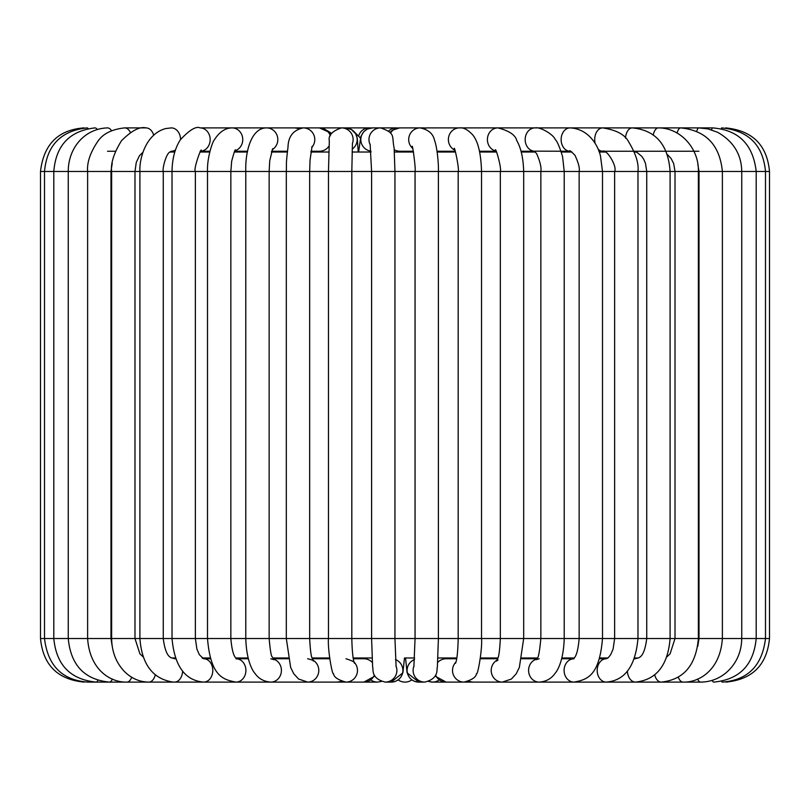 <?xml version="1.0" encoding="UTF-8"?>
<svg xmlns="http://www.w3.org/2000/svg" width="810" height="810" viewBox="0 0 810 810"><rect width="100%" height="100%" fill="white"/><g stroke="black" fill="none" stroke-linecap="round" stroke-linejoin="round"><path stroke-width="1.21" d="M202.095 657.973L210.286 657.973L202.095 657.973M235.933 657.973L248.093 657.973L235.933 657.973M272.788 657.973L288.056 657.973L272.788 657.973M312.083 657.973L329.579 657.973L312.083 657.973M353.16 657.973L371.992 657.973L353.16 657.973M405 657.973L414.629 657.973M438.007 657.973L456.84 657.973M480.421 657.973L497.917 657.973M521.944 657.973L537.212 657.973M561.907 657.973L574.067 657.973M599.714 657.973L607.905 657.973M634.767 657.973L638.28 657.973M171.72 657.973L175.233 657.973M394.419 152.027L413.515 152.027M437.167 152.027L455.534 152.027M479.672 152.027L496.398 152.027M521.275 152.027L535.42 152.027M561.32 152.027L572.012 152.027M599.197 152.027L605.708 152.027M634.321 152.027L636.144 152.027M169.806 152.027L174.757 152.027M200.283 152.027L209.729 152.027M234.333 152.027L247.445 152.027M271.391 152.027L287.327 152.027M310.868 152.027L328.728 152.027M352.097 152.027L371.02 152.027M398.135 679.874A11.674 11.674 0 0 0 411.865 679.874A11.674 11.674 0 0 1 398.135 679.874M396.11 666.741L394.946 638.513L394.946 171.487L415.054 171.487C416.107 169.351 411.976 140.697 412.219 147.218M405.526 657.973L407.106 672.826L418.78 682.101L424.764 682.101C439.992 678.304 436.236 668.523 437.359 667.339L438.402 638.513L438.402 171.487L458.187 171.487C459.574 169.017 453.813 142.955 454.258 149.232M435.081 676.097L446.118 682.101L463.998 682.101C471.906 679.985 476.057 677.201 476.442 673.738C477.728 675.945 482.507 648.648 481.535 638.513L481.535 171.487L500.337 171.487C501.866 168.622 495.193 145.284 495.315 150.508L495.882 150.842M468.261 681.372L472.837 682.101L502.332 682.101L511.414 679.023L516.193 673.829L519.352 667.43L523.685 638.513L523.685 171.487L540.857 171.487C541.546 167.599 540.128 161.646 536.625 153.627L534.408 151.156L570.068 151.247A11.674 8.94 90 0 1 561.745 143.826A11.674 8.94 90 0 1 570.068 127.899L534.975 127.899A11.674 9.801 90 0 0 525.923 135.098A11.674 9.801 90 0 0 528.039 147.825A11.674 9.801 90 0 0 534.549 151.237M497.127 660.11A11.674 11.127 -90 0 0 496.813 660.292A11.674 11.127 -90 0 0 491.579 673.424A11.674 11.127 -90 0 0 502.332 682.101L539.197 682.101C545.981 681.645 551.235 678.78 554.961 673.485C556.915 671.419 563.517 661.75 564.216 638.513L564.216 171.487L579.15 171.487C579.879 168.267 578.492 162.881 574.989 155.328C570.837 151.146 569.197 149.779 570.088 151.247M536.534 659.127A11.674 10.611 -90 0 0 530.692 663.451A11.674 10.611 -90 0 0 529.72 675.662A11.674 10.611 -90 0 0 539.197 682.101L574.027 682.101C586.764 679.681 599.37 676.532 602.498 638.513L602.498 171.487L614.628 171.487C617.463 166.485 606.447 148.554 602.66 151.247L598.914 151.247M573.278 658.783A11.674 9.922 -90 0 0 564.357 667.774A11.674 9.922 -90 0 0 574.027 682.101L606.295 682.101C624.915 680.623 635.475 666.093 637.976 638.513L637.976 171.487L646.745 171.487L645.469 163.316L643.768 159.357L641.722 156.31L637.085 152.462L634.068 151.419M599.471 658.753L606.295 658.753A11.674 9.092 -90 0 0 597.345 672.543A11.674 9.092 -90 0 0 606.295 682.101L635.506 682.101C656.394 679.874 667.926 665.344 670.093 638.513L670.093 171.487L675.013 171.487L673.677 163.579L671.125 158.527L667.015 154.214M627.406 671.348A11.674 8.13 -90 0 0 628.773 676.957A11.674 8.13 -90 0 0 635.506 682.101L661.223 682.101C683.66 679.752 696.043 665.223 698.372 638.513L698.372 171.487L699.02 171.487L697.825 164.278M112.215 646.279L110.98 638.513L110.98 171.487L111.628 171.487C110.585 163.357 113.866 153.11 121.47 140.768C131.544 130.653 139.725 126.36 146.013 127.899A11.674 8.302 -90 0 1 153.677 135.118M143.036 656.799L139.887 653.792L134.986 638.513L134.986 171.487L139.907 171.487C139.209 158.325 146.053 133.721 165.726 128.557L171.295 127.899A11.674 9.244 -90 0 1 180.539 139.502M175.517 658.753L174.494 658.753C172.894 657.285 166.141 661.092 163.256 638.513L163.256 171.487L172.024 171.487C172.196 158.821 174.95 148.291 180.276 139.887C189.439 129.975 196.06 125.985 200.121 127.899L345.495 127.899L351.297 129.438L355.681 133.782L357.291 138.358L358.233 152.027M210.529 658.753L203.452 658.712L199.311 654.642L196.891 649.083L195.372 638.513L195.372 171.487L207.502 171.487C206.945 157.423 212.787 141.112 214.306 139.938C219.328 131.969 225.241 127.96 232.055 127.899A11.674 10.702 -90 0 1 238.434 130.197A11.674 10.702 -90 0 1 242.585 141.659A11.674 10.702 -90 0 1 235.011 150.792M235.973 658.753L236.925 658.935C237.715 658.125 232.713 660.859 230.85 638.513L230.85 171.487L245.784 171.487C245.086 151.328 251.434 127.737 266.611 127.899A11.674 11.198 -90 0 1 272.2 149.688M270.803 658.753L273.922 659.704L272.271 656.88C271.279 656.768 270.236 650.653 269.143 638.513L269.143 171.487L286.315 171.487C286.689 163.326 285.647 166.384 288.006 147.055C288.299 136.363 293.382 129.975 303.264 127.899L319.434 127.899L328.961 132.162L330.814 134.632M307.668 658.753C312.032 659.866 313.946 660.646 313.389 661.102C312.488 657.406 310.837 660.99 309.663 638.513L309.663 171.487L328.465 171.487L329.326 140.899C328.111 135.412 332.151 131.078 341.455 127.899A11.674 11.664 -90 0 1 352.573 143.107M725.871 681.949L725.922 682.101C752.399 679.519 766.918 664.99 769.5 638.513L351.813 638.513L351.813 171.487L371.598 171.487L370.119 144.038M131.676 677.251A11.674 5.842 90 0 1 126.937 682.101C111.041 682.648 89.718 670.295 87.622 638.513L111.628 638.513L111.628 171.487L134.986 171.487L136.252 162.516L139.411 155.773L143.026 152.199M155.277 674.882A11.674 7.037 90 0 1 148.777 682.101C139.381 682 131.119 678.314 123.97 671.034C115.951 662.317 111.831 651.473 111.628 638.513L139.907 638.513L139.907 171.487L163.256 171.487C162.223 168.49 166.131 153.991 169.665 152.148L171.295 151.247A11.674 9.244 -90 0 0 175.405 150.032M182.594 671.348A11.674 8.13 90 0 1 174.494 682.101L172.864 682.05C152.827 678.901 141.841 664.392 139.907 638.513L172.024 638.513L172.024 171.487L195.372 171.487C193.074 169.401 202.125 144.919 201.275 151.004L200.121 151.247M203.705 658.753A11.674 9.092 90 0 1 212.645 668.27A11.674 9.092 90 0 1 207.006 681.301A11.674 9.092 90 0 1 203.705 682.101C185.085 680.623 174.525 666.093 172.024 638.513L207.502 638.513L207.502 171.487L230.85 171.487L231.66 161.241C234.07 152.3 235.335 148.594 235.487 150.154M236.722 658.783A11.674 9.922 90 0 1 245.288 666.377A11.674 9.922 90 0 1 242.97 678.709A11.674 9.922 90 0 1 235.973 682.101C223.236 679.681 210.63 676.532 207.502 638.513L245.784 638.513L245.784 171.487L269.143 171.487L269.74 160.724L272.707 148.645M273.466 659.127A11.674 10.611 90 0 1 280.665 674.73A11.674 10.611 90 0 1 270.803 682.101C264.019 681.645 258.765 678.78 255.039 673.485C253.084 671.419 246.483 661.75 245.784 638.513L286.315 638.513L286.315 171.487L309.663 171.487L310.038 160.066L312.093 146.306M312.873 660.11A11.674 11.127 90 0 1 318.786 670.032A11.674 11.127 90 0 1 307.668 682.101L298.586 679.023L293.807 673.829L290.648 667.43L286.315 638.513L328.465 638.513L328.465 171.487L351.813 171.487L352.441 143.289M388.648 131.018A11.674 11.259 -90 0 1 396.313 127.899L398.145 128.02M369.583 127.909A11.674 11.259 -90 0 1 370.15 127.899L369.552 127.909M364.733 682.071A11.674 11.583 90 0 0 365.543 682.101L364.723 682.071M370.899 680.015A11.674 11.583 90 0 0 377.5 682.101L365.543 682.101M358.648 135.898A11.674 10.793 -90 0 1 368.894 127.899L370.818 128.01M84.22 127.99A11.674 2.035 -90 0 0 83.967 127.899C58.128 129.843 43.639 144.372 40.5 171.487L44.509 171.487C46.879 145.273 61.054 130.744 87.045 127.899A11.674 3.432 -90 0 1 88.128 128.496M112.256 163.114L110.98 171.487L87.622 171.487L87.622 638.513L40.5 638.513L40.5 171.487M84.129 681.949L84.078 682.101C57.601 679.519 43.082 664.99 40.5 638.513M130.42 132.536A11.674 7.229 -90 0 0 124.649 127.899C111.861 129.266 102.9 133.761 97.777 141.406C90.244 152.594 86.852 162.618 87.622 171.487L44.509 171.487L44.509 638.513C47.749 665.658 62.157 680.187 87.723 682.101A11.674 1.792 90 0 0 88.351 681.352M97.281 129.408A11.674 4.769 -90 0 0 94.942 127.899C69.599 130.856 55.89 145.385 53.804 171.487L53.804 638.513C56.356 665.02 70.47 679.549 96.177 682.101L87.723 682.101M97.848 680.37A11.674 3.2 90 0 1 96.177 682.101L109.32 682.101C84.442 679.6 70.753 665.071 68.253 638.513L68.253 171.487C68.161 148.291 84.412 128.577 107.538 127.899A11.674 6.045 -90 0 1 111.486 130.714M112.398 679.023A11.674 4.546 90 0 1 109.32 682.101L174.494 682.101A11.674 8.13 90 0 1 174.17 682.091M174.494 658.753A11.674 8.13 90 0 1 175.547 658.844M201.032 151.207A11.674 10.054 -90 0 0 210.144 140.373A11.674 10.054 -90 0 0 202.378 128.203A11.674 10.054 -90 0 0 200.121 127.899M298.789 128.719A11.674 11.198 -90 0 0 294.668 127.899L299.123 128.598M330.328 135.797A11.674 11.522 -90 0 0 319.434 127.899M310.979 151.247L319.434 151.247A11.674 11.522 -90 0 0 328.961 146.134M311.739 147.481A11.674 11.522 -90 0 0 303.264 127.899M341.375 681.23A11.674 11.127 90 0 1 337.162 682.101L174.494 682.101M352.198 149.131A11.674 11.664 -90 0 0 345.495 127.899M346.002 658.753C352.542 660.859 355.347 662.367 354.436 663.269L353.94 661.729C354.294 662.681 352.269 659.026 351.813 638.513L328.465 638.513C327.493 648.648 332.272 675.945 333.558 673.738C333.943 677.201 338.094 679.985 346.002 682.101A11.674 11.482 90 0 0 354.041 662.094M374.402 675.094A11.674 11.482 90 0 1 363.882 682.101L346.002 682.101M353.302 658.753L363.882 658.753A11.674 11.482 90 0 1 372.235 662.418M395.979 665.901A11.674 11.654 90 0 1 385.236 682.101C370.008 678.304 373.764 668.523 372.641 667.339L371.598 638.513L371.598 171.487L394.946 171.487L394.136 147.997C391.534 136.07 396.13 133.346 380.609 127.899L372.458 127.899A11.674 11.634 90 0 0 360.845 138.824A11.674 11.634 90 0 0 370.96 151.156M396.313 127.899L380.609 127.899A11.674 11.634 90 0 0 370.302 145M395.452 659.542A11.674 11.654 90 0 1 391.22 682.101L385.236 682.101M413.89 666.741L415.054 638.513L415.054 171.487L438.402 171.487C438.676 165.027 437.471 148.169 434.413 139.877C432.925 133.539 428.166 129.549 420.137 127.899L399.907 127.899A11.674 11.431 90 0 0 390.44 133.032M394.267 149.728A11.674 11.431 90 0 0 399.907 151.247L413.363 151.247M420.481 127.909A11.674 11.553 90 0 1 420.805 127.899L420.137 127.899A11.674 11.431 90 0 0 412.644 148.392M424.764 682.101A11.674 11.654 -90 0 1 414.021 665.901M418.78 682.101A11.674 11.654 -90 0 1 414.548 659.542M427.467 127.899A11.674 11.046 90 0 0 423.994 128.486M455.564 663.269L456.06 661.729C455.706 662.681 457.731 659.026 458.187 638.513L458.187 171.487L481.535 171.487C480.867 148.179 476.169 139.016 472.625 134.804C467.755 129.61 463.36 127.302 459.442 127.899A11.674 11.046 90 0 0 448.649 137.052A11.674 11.046 90 0 0 454.785 150.164M468.625 681.23A11.674 11.127 -90 0 0 472.837 682.101L463.998 682.101A11.674 11.482 -90 0 1 455.959 662.094M437.764 662.418A11.674 11.482 -90 0 1 446.118 658.753L456.698 658.753M446.118 682.101A11.674 11.482 -90 0 1 435.598 675.094M498.018 659.927L496.611 661.102C497.502 657.416 499.162 661.051 500.337 638.513L500.337 171.487L523.685 171.487C523.27 158.122 520.962 147.825 516.76 140.596C515.464 135.007 509.176 130.774 497.907 127.899A11.674 10.5 90 0 0 487.59 137.396A11.674 10.5 90 0 0 494.059 150.437A11.674 10.5 90 0 0 495.73 150.994M427.437 127.899L534.975 127.899C540.007 126.603 553.169 134.288 555.144 139.35C557.229 141.315 559.71 147.106 562.596 156.725L564.216 171.487L540.857 171.487L540.857 638.513C539.581 651.847 538.336 658.388 537.131 658.125L536.078 659.704L539.197 658.753M606.295 658.753L608.3 657.639L610.689 654.642L613.109 649.083L614.628 638.513L614.628 171.487L637.976 171.487C638.938 163.509 635.779 153.556 628.509 141.629C624.885 134.571 616.278 129.985 602.66 127.899L570.068 127.899C589.488 128.81 598.641 147.035 600.524 156.259L602.498 171.487L579.15 171.487L579.15 638.513C577.287 660.859 572.285 658.125 573.075 658.935L574.027 658.753M634.453 658.844A11.674 8.13 -90 0 1 635.506 658.753C637.106 657.285 643.859 661.092 646.745 638.513L646.745 171.487L670.093 171.487C668.25 144.676 655.634 130.147 632.256 127.899L602.66 127.899A11.674 7.948 90 0 0 594.712 139.128A11.674 7.948 90 0 0 595.198 143.603M598.013 149.04A11.674 7.948 90 0 0 602.66 151.247L698.908 151.247M666.964 656.799L670.113 653.792L675.013 638.513L675.013 171.487L698.372 171.487C699.162 149.283 681.088 127.838 658.408 127.899L632.256 127.899A11.674 6.844 90 0 0 626.1 134.5A11.674 6.844 90 0 0 625.472 138.085M769.5 638.513L769.5 171.487L722.378 171.487C719.786 144.99 705.905 130.461 680.714 127.899L658.408 127.899A11.674 5.629 90 0 0 654.743 130.724A11.674 5.629 90 0 0 653.204 135.138M678.324 677.251A11.674 5.842 -90 0 0 682.162 681.959A11.674 5.842 -90 0 0 683.063 682.101L661.223 682.101A11.674 7.037 -90 0 1 657.457 680.279A11.674 7.037 -90 0 1 654.723 674.882M699.182 127.97A11.674 2.956 90 0 0 698.848 127.899L680.714 127.899A11.674 4.323 90 0 0 679.448 128.415A11.674 4.323 90 0 0 677.15 132.972M697.602 679.023A11.674 4.546 -90 0 0 700.68 682.101L683.063 682.101C698.959 682.648 720.282 670.295 722.378 638.513L722.378 171.487L699.02 171.487L699.02 638.513L697.785 646.279M712.152 680.37A11.674 3.2 -90 0 0 713.823 682.101C739.53 679.549 753.644 665.02 756.196 638.513L756.196 171.487C753.108 144.433 738.558 129.904 712.516 127.899L698.848 127.899A11.674 2.956 90 0 0 696.772 131.26M712.516 127.899A11.674 1.549 90 0 0 711.656 129.883M721.649 681.352A11.674 1.792 -90 0 0 722.277 682.101C747.843 680.187 762.25 665.658 765.49 638.513L765.49 171.487C763.04 144.95 748.389 130.42 721.538 127.899L721.487 128.831M769.5 171.487C767.09 145.132 752.51 130.602 725.75 127.899A11.674 1.316 90 0 1 726.013 128.122M430.859 681.979A11.674 11.583 -90 0 0 432.5 682.101L444.457 682.101A11.674 11.583 -90 0 0 445.267 682.071M428.601 681.463L432.5 682.101A11.674 11.583 -90 0 0 439.101 680.015M422.061 128.041A11.674 11.553 -90 0 1 423.853 127.899L425.554 128.02M377.5 682.101L381.399 681.463M342.033 127.899L368.894 127.899M350.416 682.101L337.162 682.101L341.739 681.372M360.369 138.004L354.537 132.151M331.533 133.346L327.392 130.704M107.538 151.247L115.486 151.247M203.766 657.973L202.571 658.307M202.459 151.247L206.206 152.027M124.649 127.899L146.013 127.899M247.121 657.973L244.347 658.753M200.981 151.247L209.932 151.247M234.738 151.247L247.597 151.247M248.295 658.753L236.682 658.753M287.236 657.973L286.487 658.753M271.633 151.247L287.418 151.247M288.218 658.753L273.223 658.753M311.779 151.247L311.901 152.027M329.68 658.753L312.336 658.753M374.919 676.097L363.882 682.101M356.714 657.973L356.582 658.753M372.458 127.899L367.325 129.063L363.731 131.676L360.815 136.576L358.607 152.027M404.474 657.973L402.894 672.826L391.22 682.101M399.674 127.899L392.637 130.076L389.934 132.364M406.448 152.027L406.61 151.247M427.336 127.899L423.65 128.375M407.207 151.247L407.035 152.027M455.25 151.247L437.056 151.247M453.286 657.973L453.418 658.753M495.912 151.247L479.51 151.247M480.32 658.753L497.664 658.753M480.472 152.027L481.393 151.247M534.559 151.247L521.063 151.247M521.782 658.753L536.777 658.753M561.705 658.753L573.318 658.753M522.764 657.973L523.513 658.753M530.104 151.247L526.935 152.027M634.483 658.753L635.506 658.753M562.879 657.973L565.653 658.753M570.473 151.298L566.919 152.027M602.782 151.247L599.056 151.642M700.68 682.101C710.319 682.01 718.926 678.78 726.499 672.421C736.381 663.582 741.464 652.283 741.747 638.513L741.747 171.487C741.484 154.386 733.425 141.315 717.589 132.273L707.889 128.881L698.848 127.899M606.234 657.973L607.429 658.307M444.457 682.101L445.277 682.071M420.805 127.899L423.853 127.899"/></g></svg>
